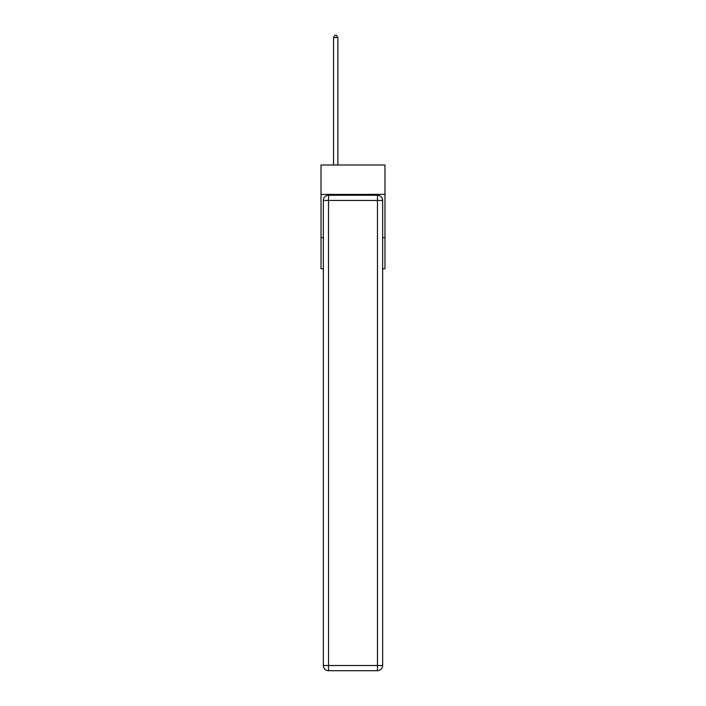 <?xml version="1.0" encoding="UTF-8"?>
<svg xmlns="http://www.w3.org/2000/svg" width="706" height="706" viewBox="0 0 706 706"><rect width="100%" height="100%" fill="white"/><g stroke="black" fill="none" stroke-linecap="round" stroke-linejoin="round"><path stroke-width="1.06" d="M384.982 194.388L384.982 165.001L321.018 165.001L321.018 194.388L384.982 194.388L384.982 268.73L382.652 268.73M323.348 237.613L321.018 237.613L321.018 194.388M384.982 237.613L382.652 237.613M321.018 237.613L321.018 268.73L323.348 268.73M328.537 195.253L377.463 195.253A5.189 5.189 0 0 1 382.652 200.442L382.652 665.511A5.189 5.189 0 0 1 377.463 670.7L328.537 670.7L328.537 665.511L377.463 665.511L377.463 200.442L328.537 200.442L328.537 665.511L323.348 665.511L323.348 200.442L328.537 200.442L328.537 195.253A5.189 5.189 0 0 0 323.348 200.442A5.189 5.189 0 0 1 328.537 195.253M323.348 665.511A5.189 5.189 0 0 0 328.537 670.7A5.189 5.189 0 0 1 323.348 665.511M337.874 165.001L337.874 37.55L333.55 37.55L333.55 165.001M333.55 37.55L334.847 35.3L336.577 35.3L337.874 37.55M377.463 670.7A5.189 5.189 0 0 0 382.652 665.511L377.463 665.511L377.463 670.7M382.652 200.442A5.189 5.189 0 0 0 377.463 195.253L377.463 200.442L382.652 200.442"/></g></svg>
